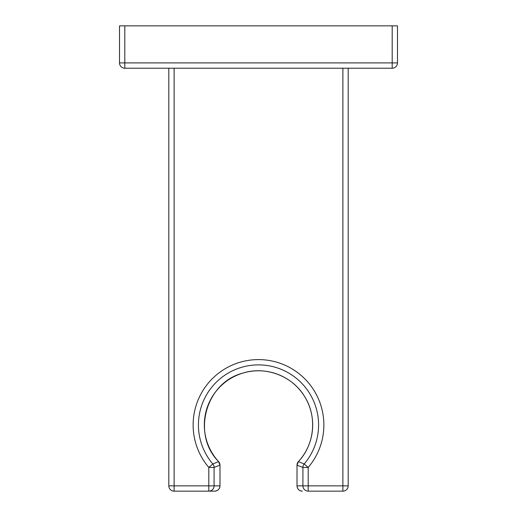<?xml version="1.0" encoding="UTF-8"?>
<svg xmlns="http://www.w3.org/2000/svg" width="517" height="517" viewBox="0 0 517 517"><rect width="100%" height="100%" fill="white"/><g stroke="black" fill="none" stroke-linecap="round" stroke-linejoin="round"><path stroke-width="0.78" d="M392.196 68.212L124.804 68.212L124.804 62.912L397.495 62.912A5.293 5.293 0 0 1 392.196 68.212A5.293 5.293 0 0 0 397.495 62.912L392.196 62.912L392.196 25.85L397.495 25.85L397.495 62.912L397.495 25.85L124.804 25.85L124.804 62.912L392.196 62.912L392.196 25.85L124.804 25.85L124.804 68.212A5.293 5.293 0 0 1 119.505 62.912L124.804 62.912L119.505 62.912L119.505 25.85L124.804 25.85L119.505 25.85L119.505 62.912A5.293 5.293 0 0 0 124.804 68.212L392.196 68.212L392.196 62.912L392.196 68.212M174.113 68.212L174.113 485.857L208.797 485.857L208.797 467.42A65.368 65.368 0 0 1 213.502 377.552A65.368 65.368 0 0 1 303.498 377.552A65.368 65.368 0 0 1 308.203 467.42L308.203 485.857L342.887 485.857L342.887 68.212L342.887 485.857L348.187 485.857L342.887 485.857L342.887 491.15A5.293 5.293 0 0 0 348.187 485.857A5.293 5.293 0 0 1 342.887 491.15L342.887 485.857L308.203 485.857L308.203 491.15L308.203 485.857L302.91 485.857A5.293 5.293 90 0 0 308.203 491.15L342.887 491.15L308.203 491.15A5.293 5.293 -90 0 1 302.91 485.857L308.203 485.857L308.203 467.42L304.177 463.982A60.075 60.075 0 0 0 299.854 381.384A60.075 60.075 0 0 0 217.146 381.384A60.075 60.075 0 0 0 212.823 463.982A5.293 5.293 69.7 0 1 214.09 467.42L214.09 485.857L219.983 485.857L219.983 465.184A5.293 5.293 -111.3 0 0 218.588 461.603L218.588 461.603A54.182 54.182 0 0 1 220.74 386.109A54.182 54.182 0 0 1 296.26 386.109A54.182 54.182 0 0 1 298.412 461.603L298.412 461.603A5.293 5.293 111.3 0 0 297.017 465.184L302.91 467.42L308.203 467.42L302.91 467.42L302.91 485.857L302.91 467.42A5.293 5.293 -69.7 0 1 304.177 463.982A60.075 60.075 0 0 0 299.854 381.384A60.075 60.075 0 0 0 217.146 381.384A60.075 60.075 0 0 0 212.823 463.982A5.293 5.293 69.7 0 1 214.09 467.42L219.99 465.184L219.99 485.857A5.293 5.293 90 0 1 214.691 491.15A5.293 5.293 -90 0 0 219.983 485.857L214.09 485.857A5.293 5.293 90 0 1 208.797 491.15A5.293 5.293 -90 0 0 214.09 485.857L208.797 485.857L214.09 485.857L214.09 467.42L219.983 465.184A5.293 5.293 -111.3 0 0 218.588 461.603L212.823 463.982L208.797 467.42L214.09 467.42L208.797 467.42L212.823 463.982L218.588 461.603A54.182 54.182 0 0 1 220.74 386.109A54.182 54.182 0 0 1 296.26 386.109A54.182 54.182 0 0 1 298.412 461.603L304.177 463.982L298.412 461.603A5.293 5.293 111.3 0 0 297.017 465.184L297.017 485.857A5.293 5.293 90 0 0 302.309 491.15A5.293 5.293 -90 0 1 297.017 485.857L302.91 485.857L297.017 485.857L297.01 465.184L302.91 467.42A5.293 5.293 -69.7 0 1 304.177 463.982L308.203 467.42A65.368 65.368 0 0 0 303.498 377.552A65.368 65.368 0 0 0 213.502 377.552A65.368 65.368 0 0 0 208.797 467.42L208.797 491.15L208.797 485.857L174.113 485.857L174.113 491.15L174.113 485.857L168.813 485.857A5.293 5.293 0 0 0 174.113 491.15L208.797 491.15L174.113 491.15A5.293 5.293 0 0 1 168.813 485.857L174.113 485.857L174.113 68.212M348.187 68.212L348.187 485.857L348.187 68.212M214.691 491.15L208.797 491.15L214.691 491.15C217.909 490.833 219.673 489.069 219.99 485.857L219.99 465.184L218.594 461.603C191.529 434.564 205.456 382.968 242.447 373.216C265.318 365.7 292.312 375.82 304.603 396.513C317.335 416.424 314.666 444.452 298.406 461.603L297.01 465.184L297.017 485.857C297.327 489.069 299.091 490.833 302.309 491.15M168.813 485.857L168.813 68.212L168.813 485.857"/></g></svg>
